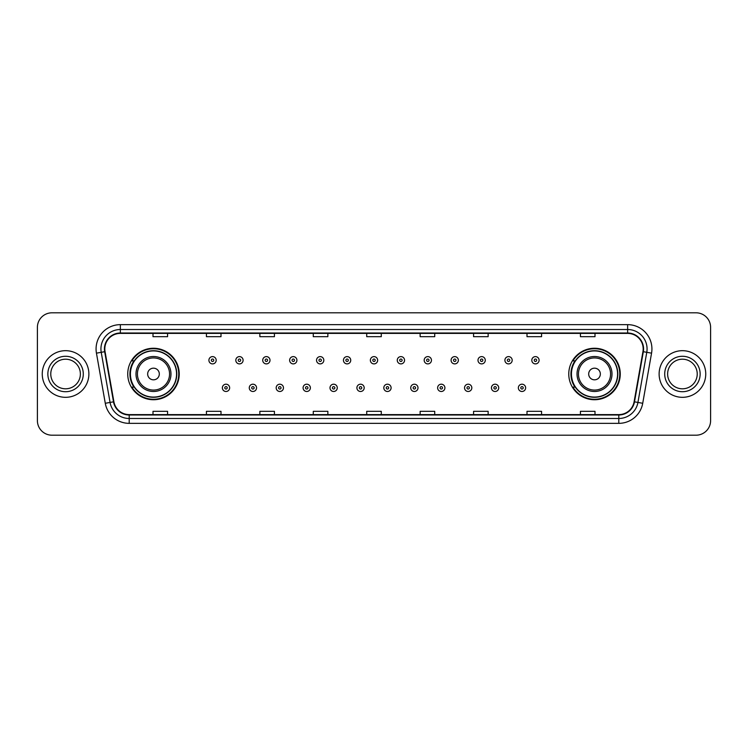 <?xml version="1.0" encoding="UTF-8"?>
<svg xmlns="http://www.w3.org/2000/svg" width="748" height="748" viewBox="0 0 748 748"><rect width="100%" height="100%" fill="white"/><g stroke="black" fill="none" stroke-linecap="round" stroke-linejoin="round"><path stroke-width="1.12" d="M568.77 374A25.741 25.741 0 0 0 594.51 399.741A25.741 25.741 0 0 0 620.26 374A25.741 25.741 0 0 0 594.51 348.259A25.741 25.741 0 0 0 568.77 374M127.74 374A25.741 25.741 0 0 0 153.49 399.741A25.741 25.741 0 0 0 179.23 374A25.741 25.741 0 0 0 153.49 348.259A25.741 25.741 0 0 0 127.74 374M133.92 387.118A23.553 23.553 0 0 1 133.92 360.882M574.941 387.118A23.553 23.553 0 0 1 574.941 360.882M37.4 327.372L37.4 420.628A14.567 14.567 0 0 0 51.967 435.196L696.033 435.196A14.567 14.567 0 0 0 710.6 420.628L710.6 327.372A14.567 14.567 0 0 0 696.033 312.804L51.967 312.804A14.567 14.567 0 0 0 37.4 327.372L37.4 420.628M42.253 374A23.319 23.319 0 0 0 65.572 397.319A23.319 23.319 0 0 0 88.881 374A23.319 23.319 0 0 0 65.572 350.681A23.319 23.319 0 0 0 42.253 374A23.319 23.319 0 0 0 65.572 397.319A23.319 23.319 0 0 0 88.881 374A23.319 23.319 0 0 0 65.572 350.681A23.319 23.319 0 0 0 42.253 374M659.119 374A23.319 23.319 0 0 0 682.428 397.319A23.319 23.319 0 0 0 705.747 374A23.319 23.319 0 0 0 682.428 350.681A23.319 23.319 0 0 0 659.119 374A23.319 23.319 0 0 0 682.428 397.319A23.319 23.319 0 0 0 705.747 374A23.319 23.319 0 0 0 682.428 350.681A23.319 23.319 0 0 0 659.119 374M104.814 348.933A15.54 15.54 0 0 1 120.363 333.393L627.637 333.393A15.54 15.54 0 0 1 642.943 351.635L634.108 401.76A15.54 15.54 0 0 1 618.802 414.607L129.198 414.607A15.54 15.54 0 0 1 113.892 401.76L105.057 351.635A15.54 15.54 0 0 1 104.814 348.933M104.43 348.933A15.932 15.932 0 0 0 104.673 351.7L113.509 401.826A15.932 15.932 0 0 0 129.198 414.99L618.802 414.99A15.932 15.932 0 0 0 634.491 401.826L643.327 351.7A15.932 15.932 0 0 0 627.637 333.01L120.363 333.01A15.932 15.932 0 0 0 104.43 348.933M96.445 353.159A24.282 24.282 0 0 1 120.363 324.651L627.637 324.651A24.282 24.282 0 0 1 651.555 353.159L642.719 403.284A24.282 24.282 0 0 1 618.802 423.349L129.198 423.349A24.282 24.282 0 0 1 105.281 403.284L96.445 353.159L101.223 352.308A19.429 19.429 0 0 1 120.363 329.513L627.637 329.513A19.429 19.429 0 0 1 646.777 352.308L637.932 402.433A19.429 19.429 0 0 1 618.802 418.487L129.198 418.487A19.429 19.429 0 0 1 110.068 402.433L101.223 352.308A19.429 19.429 0 0 1 100.933 348.933M696.033 312.804L51.967 312.804M51.967 435.196L696.033 435.196M710.6 420.628L710.6 327.372M634.491 401.826L637.932 402.433L646.777 352.308L651.555 353.159M366.716 333.393L366.716 336.684L381.284 336.684L381.284 333.393M313.281 333.393L313.281 336.684L327.858 336.684L327.858 333.393M259.855 333.393L259.855 336.684L274.432 336.684L274.432 333.393M206.429 333.393L206.429 336.684L220.997 336.684L220.997 333.393M153.003 333.393L153.003 336.684L167.571 336.684L167.571 333.393M420.142 333.393L420.142 336.684L434.719 336.684L434.719 333.393M473.568 333.393L473.568 336.684L488.145 336.684L488.145 333.393M527.003 333.393L527.003 336.684L541.571 336.684L541.571 333.393M580.429 333.393L580.429 336.684L594.997 336.684L594.997 333.393M381.284 414.607L381.284 411.316L366.716 411.316L366.716 414.607M327.858 414.607L327.858 411.316L313.281 411.316L313.281 414.607M274.432 414.607L274.432 411.316L259.855 411.316L259.855 414.607M220.997 414.607L220.997 411.316L206.429 411.316L206.429 414.607M167.571 414.607L167.571 411.316L153.003 411.316L153.003 414.607M434.719 414.607L434.719 411.316L420.142 411.316L420.142 414.607M488.145 414.607L488.145 411.316L473.568 411.316L473.568 414.607M541.571 414.607L541.571 411.316L527.003 411.316L527.003 414.607M594.997 414.607L594.997 411.316L580.429 411.316L580.429 414.607M80.373 374A14.801 14.801 0 0 0 65.572 359.199A14.801 14.801 0 0 0 50.77 374A14.801 14.801 0 0 0 65.572 388.801A14.801 14.801 0 0 0 80.373 374A14.801 14.801 0 0 1 65.572 388.801A14.801 14.801 0 0 1 50.77 374M159.315 374A5.825 5.825 0 0 0 153.49 368.175A5.825 5.825 0 0 0 147.655 374A5.825 5.825 0 0 0 153.49 379.825A5.825 5.825 0 0 0 159.315 374M170.974 374A17.485 17.485 0 0 0 153.49 356.516A17.485 17.485 0 0 0 135.996 374A17.485 17.485 0 0 0 153.49 391.485A17.485 17.485 0 0 0 170.974 374A17.485 17.485 0 0 1 153.49 391.485A17.485 17.485 0 0 1 135.996 374M176.556 374A23.076 23.076 0 0 0 153.49 350.924A23.076 23.076 0 0 0 130.414 374A23.076 23.076 0 0 0 153.49 397.076A23.076 23.076 0 0 0 176.556 374M178.744 374A25.254 25.254 0 0 1 131.9 387.118L134.238 387.118A23.291 23.291 0 0 0 176.771 374.056A23.291 23.291 0 0 0 134.238 360.882L131.9 360.882A25.254 25.254 0 0 1 178.744 374M600.345 374A5.825 5.825 0 0 0 594.51 368.175A5.825 5.825 0 0 0 588.685 374A5.825 5.825 0 0 0 594.51 379.825A5.825 5.825 0 0 0 600.345 374M612.004 374A17.485 17.485 0 0 0 594.51 356.516A17.485 17.485 0 0 0 577.026 374A17.485 17.485 0 0 0 594.51 391.485A17.485 17.485 0 0 0 612.004 374A17.485 17.485 0 0 1 594.51 391.485A17.485 17.485 0 0 1 577.026 374M617.586 374A23.076 23.076 0 0 0 594.51 350.924A23.076 23.076 0 0 0 571.444 374A23.076 23.076 0 0 0 594.51 397.076A23.076 23.076 0 0 0 617.586 374M619.774 374A25.254 25.254 0 0 1 572.931 387.118L575.268 387.118A23.291 23.291 0 0 0 617.801 374.056A23.291 23.291 0 0 0 575.268 360.882L572.931 360.882A25.254 25.254 0 0 1 619.774 374M697.23 374A14.801 14.801 0 0 0 682.428 359.199A14.801 14.801 0 0 0 667.627 374A14.801 14.801 0 0 0 682.428 388.801A14.801 14.801 0 0 0 697.23 374A14.801 14.801 0 0 1 682.428 388.801A14.801 14.801 0 0 1 667.627 374M216.191 360.256A3.647 3.647 0 0 1 212.544 363.893A3.647 3.647 0 0 1 208.907 360.256A3.647 3.647 0 0 1 212.544 356.609A3.647 3.647 0 0 1 216.191 360.256A3.647 3.647 0 0 0 212.544 356.609A3.647 3.647 0 0 0 208.907 360.256M243.1 360.256A3.647 3.647 0 0 1 239.454 363.893A3.647 3.647 0 0 1 235.816 360.256A3.647 3.647 0 0 1 239.454 356.609A3.647 3.647 0 0 1 243.1 360.256A3.647 3.647 0 0 0 239.454 356.609A3.647 3.647 0 0 0 235.816 360.256M270.009 360.256A3.647 3.647 0 0 1 266.363 363.893A3.647 3.647 0 0 1 262.726 360.256A3.647 3.647 0 0 1 266.363 356.609A3.647 3.647 0 0 1 270.009 360.256A3.647 3.647 0 0 0 266.363 356.609A3.647 3.647 0 0 0 262.726 360.256M296.919 360.256A3.647 3.647 0 0 1 293.272 363.893A3.647 3.647 0 0 1 289.635 360.256A3.647 3.647 0 0 1 293.272 356.609A3.647 3.647 0 0 1 296.919 360.256A3.647 3.647 0 0 0 293.272 356.609A3.647 3.647 0 0 0 289.635 360.256M323.828 360.256A3.647 3.647 0 0 1 320.181 363.893A3.647 3.647 0 0 1 316.544 360.256A3.647 3.647 0 0 1 320.181 356.609A3.647 3.647 0 0 1 323.828 360.256A3.647 3.647 0 0 0 320.181 356.609A3.647 3.647 0 0 0 316.544 360.256M350.737 360.256A3.647 3.647 0 0 1 347.091 363.893A3.647 3.647 0 0 1 343.444 360.256A3.647 3.647 0 0 1 347.091 356.609A3.647 3.647 0 0 1 350.737 360.256A3.647 3.647 0 0 0 347.091 356.609A3.647 3.647 0 0 0 343.444 360.256M377.647 360.256A3.647 3.647 0 0 1 374 363.893A3.647 3.647 0 0 1 370.354 360.256A3.647 3.647 0 0 1 374 356.609A3.647 3.647 0 0 1 377.647 360.256A3.647 3.647 0 0 0 374 356.609A3.647 3.647 0 0 0 370.354 360.256M404.556 360.256A3.647 3.647 0 0 1 400.909 363.893A3.647 3.647 0 0 1 397.263 360.256A3.647 3.647 0 0 1 400.909 356.609A3.647 3.647 0 0 1 404.556 360.256A3.647 3.647 0 0 0 400.909 356.609A3.647 3.647 0 0 0 397.263 360.256M431.456 360.256A3.647 3.647 0 0 1 427.819 363.893A3.647 3.647 0 0 1 424.172 360.256A3.647 3.647 0 0 1 427.819 356.609A3.647 3.647 0 0 1 431.456 360.256A3.647 3.647 0 0 0 427.819 356.609A3.647 3.647 0 0 0 424.172 360.256M458.365 360.256A3.647 3.647 0 0 1 454.728 363.893A3.647 3.647 0 0 1 451.081 360.256A3.647 3.647 0 0 1 454.728 356.609A3.647 3.647 0 0 1 458.365 360.256A3.647 3.647 0 0 0 454.728 356.609A3.647 3.647 0 0 0 451.081 360.256M485.274 360.256A3.647 3.647 0 0 1 481.637 363.893A3.647 3.647 0 0 1 477.991 360.256A3.647 3.647 0 0 1 481.637 356.609A3.647 3.647 0 0 1 485.274 360.256A3.647 3.647 0 0 0 481.637 356.609A3.647 3.647 0 0 0 477.991 360.256M512.184 360.256A3.647 3.647 0 0 1 508.546 363.893A3.647 3.647 0 0 1 504.9 360.256A3.647 3.647 0 0 1 508.546 356.609A3.647 3.647 0 0 1 512.184 360.256A3.647 3.647 0 0 0 508.546 356.609A3.647 3.647 0 0 0 504.9 360.256M539.093 360.256A3.647 3.647 0 0 1 535.456 363.893A3.647 3.647 0 0 1 531.809 360.256A3.647 3.647 0 0 1 535.456 356.609A3.647 3.647 0 0 1 539.093 360.256A3.647 3.647 0 0 0 535.456 356.609A3.647 3.647 0 0 0 531.809 360.256M222.362 387.847A3.647 3.647 0 0 1 225.999 384.201A3.647 3.647 0 0 1 229.645 387.847A3.647 3.647 0 0 1 225.999 391.485A3.647 3.647 0 0 1 222.362 387.847A3.647 3.647 0 0 0 225.999 391.485A3.647 3.647 0 0 0 229.645 387.847M249.271 387.847A3.647 3.647 0 0 1 252.908 384.201A3.647 3.647 0 0 1 256.555 387.847A3.647 3.647 0 0 1 252.908 391.485A3.647 3.647 0 0 1 249.271 387.847A3.647 3.647 0 0 0 252.908 391.485A3.647 3.647 0 0 0 256.555 387.847M276.18 387.847A3.647 3.647 0 0 1 279.817 384.201A3.647 3.647 0 0 1 283.464 387.847A3.647 3.647 0 0 1 279.817 391.485A3.647 3.647 0 0 1 276.18 387.847A3.647 3.647 0 0 0 279.817 391.485A3.647 3.647 0 0 0 283.464 387.847M303.09 387.847A3.647 3.647 0 0 1 306.727 384.201A3.647 3.647 0 0 1 310.373 387.847A3.647 3.647 0 0 1 306.727 391.485A3.647 3.647 0 0 1 303.09 387.847A3.647 3.647 0 0 0 306.727 391.485A3.647 3.647 0 0 0 310.373 387.847M329.999 387.847A3.647 3.647 0 0 1 333.636 384.201A3.647 3.647 0 0 1 337.283 387.847A3.647 3.647 0 0 1 333.636 391.485A3.647 3.647 0 0 1 329.999 387.847A3.647 3.647 0 0 0 333.636 391.485A3.647 3.647 0 0 0 337.283 387.847M356.899 387.847A3.647 3.647 0 0 1 360.545 384.201A3.647 3.647 0 0 1 364.192 387.847A3.647 3.647 0 0 1 360.545 391.485A3.647 3.647 0 0 1 356.899 387.847A3.647 3.647 0 0 0 360.545 391.485A3.647 3.647 0 0 0 364.192 387.847M383.808 387.847A3.647 3.647 0 0 1 387.455 384.201A3.647 3.647 0 0 1 391.101 387.847A3.647 3.647 0 0 1 387.455 391.485A3.647 3.647 0 0 1 383.808 387.847A3.647 3.647 0 0 0 387.455 391.485A3.647 3.647 0 0 0 391.101 387.847M410.717 387.847A3.647 3.647 0 0 1 414.364 384.201A3.647 3.647 0 0 1 418.001 387.847A3.647 3.647 0 0 1 414.364 391.485A3.647 3.647 0 0 1 410.717 387.847A3.647 3.647 0 0 0 414.364 391.485A3.647 3.647 0 0 0 418.001 387.847M437.627 387.847A3.647 3.647 0 0 1 441.273 384.201A3.647 3.647 0 0 1 444.91 387.847A3.647 3.647 0 0 1 441.273 391.485A3.647 3.647 0 0 1 437.627 387.847A3.647 3.647 0 0 0 441.273 391.485A3.647 3.647 0 0 0 444.91 387.847M464.536 387.847A3.647 3.647 0 0 1 468.183 384.201A3.647 3.647 0 0 1 471.82 387.847A3.647 3.647 0 0 1 468.183 391.485A3.647 3.647 0 0 1 464.536 387.847A3.647 3.647 0 0 0 468.183 391.485A3.647 3.647 0 0 0 471.82 387.847M491.445 387.847A3.647 3.647 0 0 1 495.092 384.201A3.647 3.647 0 0 1 498.729 387.847A3.647 3.647 0 0 1 495.092 391.485A3.647 3.647 0 0 1 491.445 387.847A3.647 3.647 0 0 0 495.092 391.485A3.647 3.647 0 0 0 498.729 387.847M518.355 387.847A3.647 3.647 0 0 1 522.001 384.201A3.647 3.647 0 0 1 525.638 387.847A3.647 3.647 0 0 1 522.001 391.485A3.647 3.647 0 0 1 518.355 387.847A3.647 3.647 0 0 0 522.001 391.485A3.647 3.647 0 0 0 525.638 387.847M627.637 324.651L627.637 333.01M101.223 352.308L104.673 351.7M129.198 423.349L129.198 414.99M618.802 414.99L618.802 423.349M105.281 403.284L113.509 401.826M643.327 351.7L646.777 352.308M120.363 324.651L120.363 333.01M637.932 402.433L642.719 403.284M83.29 374A17.718 17.718 0 0 0 65.572 356.282A17.718 17.718 0 0 0 47.853 374A17.718 17.718 0 0 0 65.572 391.718A17.718 17.718 0 0 0 83.29 374M169.553 374A16.063 16.063 0 0 0 153.49 357.937A16.063 16.063 0 0 0 137.426 374A16.063 16.063 0 0 0 153.49 390.063A16.063 16.063 0 0 0 169.553 374M610.574 374A16.063 16.063 0 0 0 594.51 357.937A16.063 16.063 0 0 0 578.447 374A16.063 16.063 0 0 0 594.51 390.063A16.063 16.063 0 0 0 610.574 374M700.147 374A17.718 17.718 0 0 0 682.428 356.282A17.718 17.718 0 0 0 664.71 374A17.718 17.718 0 0 0 682.428 391.718A17.718 17.718 0 0 0 700.147 374M211.338 360.256A1.216 1.216 0 0 0 212.544 361.471A1.216 1.216 0 0 0 213.76 360.256A1.216 1.216 0 0 0 212.544 359.04A1.216 1.216 0 0 0 211.338 360.256M238.247 360.256A1.216 1.216 0 0 0 239.454 361.471A1.216 1.216 0 0 0 240.669 360.256A1.216 1.216 0 0 0 239.454 359.04A1.216 1.216 0 0 0 238.247 360.256M265.147 360.256A1.216 1.216 0 0 0 266.363 361.471A1.216 1.216 0 0 0 267.578 360.256A1.216 1.216 0 0 0 266.363 359.04A1.216 1.216 0 0 0 265.147 360.256M292.057 360.256A1.216 1.216 0 0 0 293.272 361.471A1.216 1.216 0 0 0 294.488 360.256A1.216 1.216 0 0 0 293.272 359.04A1.216 1.216 0 0 0 292.057 360.256M318.966 360.256A1.216 1.216 0 0 0 320.181 361.471A1.216 1.216 0 0 0 321.397 360.256A1.216 1.216 0 0 0 320.181 359.04A1.216 1.216 0 0 0 318.966 360.256M345.875 360.256A1.216 1.216 0 0 0 347.091 361.471A1.216 1.216 0 0 0 348.306 360.256A1.216 1.216 0 0 0 347.091 359.04A1.216 1.216 0 0 0 345.875 360.256M372.785 360.256A1.216 1.216 0 0 0 374 361.471A1.216 1.216 0 0 0 375.216 360.256A1.216 1.216 0 0 0 374 359.04A1.216 1.216 0 0 0 372.785 360.256M399.694 360.256A1.216 1.216 0 0 0 400.909 361.471A1.216 1.216 0 0 0 402.125 360.256A1.216 1.216 0 0 0 400.909 359.04A1.216 1.216 0 0 0 399.694 360.256M426.603 360.256A1.216 1.216 0 0 0 427.819 361.471A1.216 1.216 0 0 0 429.034 360.256A1.216 1.216 0 0 0 427.819 359.04A1.216 1.216 0 0 0 426.603 360.256M453.512 360.256A1.216 1.216 0 0 0 454.728 361.471A1.216 1.216 0 0 0 455.943 360.256A1.216 1.216 0 0 0 454.728 359.04A1.216 1.216 0 0 0 453.512 360.256M480.422 360.256A1.216 1.216 0 0 0 481.637 361.471A1.216 1.216 0 0 0 482.853 360.256A1.216 1.216 0 0 0 481.637 359.04A1.216 1.216 0 0 0 480.422 360.256M507.331 360.256A1.216 1.216 0 0 0 508.546 361.471A1.216 1.216 0 0 0 509.753 360.256A1.216 1.216 0 0 0 508.546 359.04A1.216 1.216 0 0 0 507.331 360.256M534.24 360.256A1.216 1.216 0 0 0 535.456 361.471A1.216 1.216 0 0 0 536.662 360.256A1.216 1.216 0 0 0 535.456 359.04A1.216 1.216 0 0 0 534.24 360.256M227.214 387.847A1.216 1.216 0 0 0 225.999 386.632A1.216 1.216 0 0 0 224.793 387.847A1.216 1.216 0 0 0 225.999 389.054A1.216 1.216 0 0 0 227.214 387.847M254.124 387.847A1.216 1.216 0 0 0 252.908 386.632A1.216 1.216 0 0 0 251.693 387.847A1.216 1.216 0 0 0 252.908 389.054A1.216 1.216 0 0 0 254.124 387.847M281.033 387.847A1.216 1.216 0 0 0 279.817 386.632A1.216 1.216 0 0 0 278.602 387.847A1.216 1.216 0 0 0 279.817 389.054A1.216 1.216 0 0 0 281.033 387.847M307.942 387.847A1.216 1.216 0 0 0 306.727 386.632A1.216 1.216 0 0 0 305.511 387.847A1.216 1.216 0 0 0 306.727 389.054A1.216 1.216 0 0 0 307.942 387.847M334.852 387.847A1.216 1.216 0 0 0 333.636 386.632A1.216 1.216 0 0 0 332.421 387.847A1.216 1.216 0 0 0 333.636 389.054A1.216 1.216 0 0 0 334.852 387.847M361.761 387.847A1.216 1.216 0 0 0 360.545 386.632A1.216 1.216 0 0 0 359.33 387.847A1.216 1.216 0 0 0 360.545 389.054A1.216 1.216 0 0 0 361.761 387.847M388.67 387.847A1.216 1.216 0 0 0 387.455 386.632A1.216 1.216 0 0 0 386.239 387.847A1.216 1.216 0 0 0 387.455 389.054A1.216 1.216 0 0 0 388.67 387.847M415.579 387.847A1.216 1.216 0 0 0 414.364 386.632A1.216 1.216 0 0 0 413.148 387.847A1.216 1.216 0 0 0 414.364 389.054A1.216 1.216 0 0 0 415.579 387.847M442.489 387.847A1.216 1.216 0 0 0 441.273 386.632A1.216 1.216 0 0 0 440.058 387.847A1.216 1.216 0 0 0 441.273 389.054A1.216 1.216 0 0 0 442.489 387.847M469.398 387.847A1.216 1.216 0 0 0 468.183 386.632A1.216 1.216 0 0 0 466.967 387.847A1.216 1.216 0 0 0 468.183 389.054A1.216 1.216 0 0 0 469.398 387.847M496.307 387.847A1.216 1.216 0 0 0 495.092 386.632A1.216 1.216 0 0 0 493.876 387.847A1.216 1.216 0 0 0 495.092 389.054A1.216 1.216 0 0 0 496.307 387.847M523.207 387.847A1.216 1.216 0 0 0 522.001 386.632A1.216 1.216 0 0 0 520.786 387.847A1.216 1.216 0 0 0 522.001 389.054A1.216 1.216 0 0 0 523.207 387.847"/></g></svg>

